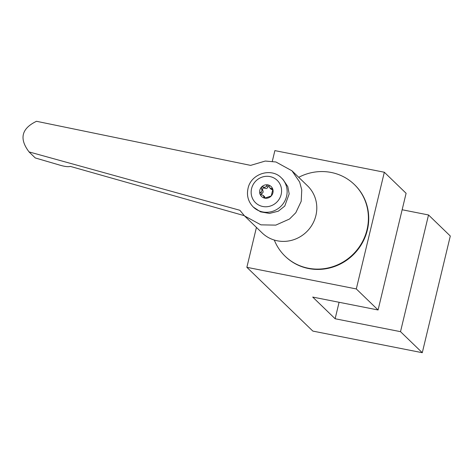 <?xml version="1.0" encoding="UTF-8"?>
<svg xmlns="http://www.w3.org/2000/svg" width="474" height="474" viewBox="0 0 474 474"><rect width="100%" height="100%" fill="white"/><g stroke="black" fill="none" stroke-linecap="round" stroke-linejoin="round"><path stroke-width="0.71" d="M384.325 172.24L406.099 193.285L378.08 309.984L356.306 288.939L384.325 172.24L274.873 150.613L272.307 161.302M402.142 209.757L428.526 214.965L450.3 236.016L422.281 352.709L312.834 331.089L246.859 267.312L356.306 288.939M428.526 214.965L400.512 331.664L335.136 318.753L339.088 302.282M335.136 318.753L312.704 297.068L378.08 309.984M400.512 331.664L422.281 352.709M246.859 267.312L256.434 227.419M274.304 240.057A49.835 47.625 -46 0 0 285.058 256.167L285.389 256.481A49.835 47.625 -46 0 0 308.533 268.527A49.835 47.625 -46 0 0 362.426 242.718A49.835 47.625 -46 0 0 354.665 184.819L354.333 184.499A49.835 47.625 -46 0 0 331.19 172.459A49.835 47.625 -46 0 0 298.715 177.312M285.058 256.167A49.835 47.625 -46 0 0 308.207 268.207A49.835 47.625 -46 0 0 362.095 242.398A49.835 47.625 -46 0 0 354.333 184.499M244.572 215.954L262.11 232.9A32.706 31.254 -46 0 0 293.388 239.814A32.706 31.254 -46 0 0 315.897 215.522A32.706 31.254 -46 0 0 307.567 185.873L291.984 170.806L299.639 182.022L301.766 189.878L301.197 201.308L295.812 212.719L289.525 219.012L275.803 225.12L260.949 224.854L244.572 215.954L239.856 210.272L29.015 151.899L35.272 157.949L59.902 165.153C64.974 166.617 68.434 167.026 70.282 166.386L244.282 215.664M35.272 157.949L29.133 152.012C19.001 138.734 21.46 128.495 36.51 121.291L250.627 165.385L265.268 161.047L275.921 161.984L291.984 170.806M253.282 207.043L260.522 211.837L269.516 213.424L278.339 211.173L284.756 206.072L289.181 193.896L287.783 186.578L282.954 179.409L281.426 177.928A20.246 19.345 134 0 1 286.58 196.283A20.246 19.345 134 0 1 272.645 211.321A20.246 19.345 134 0 1 253.282 207.043C248.269 201.859 246.516 195.667 248.021 188.474C250.841 173.757 271.276 167.186 281.426 177.928M248.021 188.498C247.025 192.977 247.392 197.148 249.123 201M259.894 193.724A6.897 6.595 134 0 1 261.488 187.094A6.897 6.595 134 0 1 267.958 184.901A6.897 6.595 134 0 1 272.834 189.339A6.897 6.595 134 0 1 271.247 195.963A6.897 6.595 134 0 1 264.776 198.156A6.897 6.595 134 0 1 259.894 193.724L260.635 192.248C262.033 191.472 262.306 190.347 261.441 188.877L261.488 187.094L263.254 186.892C264.794 187.621 265.89 187.248 266.548 185.778L267.958 184.901L268.616 185.257L269.902 188.042L272.514 188.8L272.834 189.339L271.247 195.963L264.776 198.156L264.154 197.842L263.295 195.472L260.244 194.293L259.894 193.724M261.441 188.877L262.762 190.151L263.2 192.1L261.95 193.522L260.635 192.248M262.762 190.151C262.229 188.445 262.833 187.787 264.575 188.166L263.254 186.892M266.548 185.778L267.869 187.052L269.084 186.158M261.168 194.719L261.95 193.522M263.295 195.472L264.616 196.746L265.185 198.179M267.869 187.052C267.212 188.522 266.11 188.895 264.575 188.166M271.584 188.539L272.894 189.807L271.223 189.322L269.902 188.042M251.576 188.611A15.577 14.884 -46 0 0 262.774 206.492A15.577 14.884 -46 0 0 281.159 194.453A15.577 14.884 -46 0 0 269.955 176.571A15.577 14.884 -46 0 0 251.576 188.611M265.09 198.185L263.852 196.994"/></g></svg>

